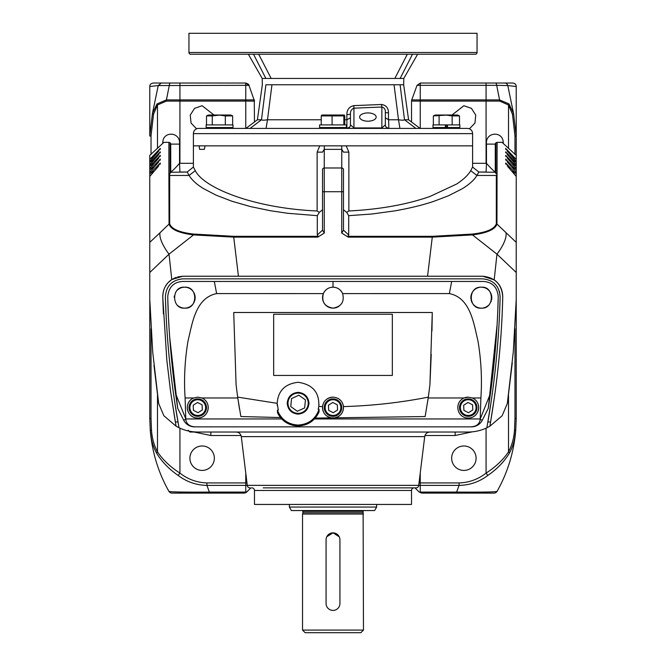 <?xml version="1.0" encoding="UTF-8"?>
<svg xmlns="http://www.w3.org/2000/svg" width="666" height="666" viewBox="0 0 666 666"><rect width="100%" height="100%" fill="white"/><g stroke="black" fill="none" stroke-linecap="round" stroke-linejoin="round"><path stroke-width="1" d="M475.108 415.501A10.473 10.473 0 0 0 472.327 397.96L468.24 397.127L464.144 397.96L428.23 397.96L425.133 416.55L428.346 397.119C400.258 402.647 371.953 405.802 343.423 406.576C342.499 400.882 339.027 397.727 333 397.127C326.973 397.727 323.493 400.882 322.577 406.576L318.789 406.476L318.165 409.232L319.072 409.224L319.056 411.929C314.885 420.812 307.9 425.474 298.102 425.924L304.603 424.966M468.24 397.127A10.473 10.473 0 0 0 457.85 406.302M325 290.917A10.473 10.473 0 0 0 333 308.133C341.375 306.668 344.588 301.831 342.649 293.606L449.359 293.589C470.662 297.752 473.851 324.151 477.972 341.017C481.185 360.223 482.159 379.204 480.885 397.96L472.327 397.96C482.667 402.406 479.62 418.032 468.24 418.065C456.876 418.032 453.787 402.397 464.144 397.96M497.752 311.896L498.235 296.545C497.261 287.113 492.316 282.084 483.408 281.452L182.592 281.452C173.693 282.076 168.748 287.104 167.757 296.545L167.824 299.991C168.515 330.311 171.836 367.291 175.541 393.489L185.772 418.789L185.106 397.96C183.824 379.27 184.798 360.264 188.02 340.959C192.241 323.901 195.263 297.927 216.633 293.589L323.351 293.606C325.366 289.46 328.579 287.321 333 287.196L333 287.196A10.473 10.473 0 0 0 331.893 287.254M330.994 287.387A10.473 10.473 0 0 0 330.344 287.537M329.537 287.787A10.473 10.473 0 0 0 328.871 288.045M328.147 288.386A10.473 10.473 0 0 0 327.422 288.803M327.206 288.944A10.473 10.473 0 0 0 325.15 290.734M323.351 293.606C321.403 301.815 324.617 306.66 333 308.133A10.473 10.473 0 0 0 339.069 306.194M204.587 399.658A10.473 10.473 0 0 0 201.856 397.96L197.76 397.127L193.673 397.96A10.473 10.473 0 0 0 188.711 412.862M188.744 412.912A10.473 10.473 0 0 0 190.901 415.509M191.025 415.617A10.473 10.473 0 0 0 192.357 416.566M192.499 416.65A10.473 10.473 0 0 0 194.014 417.374M194.181 417.432A10.473 10.473 0 0 0 195.846 417.89M196.17 417.948A10.473 10.473 0 0 0 197.76 418.065C186.413 418.073 183.316 402.381 193.673 397.96L185.106 397.96M479.337 287.387A10.473 10.473 0 0 0 470.92 298.868M471.103 299.925A10.473 10.473 0 0 0 481.327 308.133C468.223 309.39 467.69 286.263 481.327 287.196C494.655 285.922 494.68 309.24 481.327 308.133M182.867 307.975A10.473 10.473 0 0 0 184.673 308.133C171.329 309.232 171.329 285.939 184.673 287.196A10.473 10.473 0 0 0 182.884 287.346M182.534 287.421A10.473 10.473 0 0 0 181.094 287.829M180.453 288.087A10.473 10.473 0 0 0 179.187 288.744M178.846 288.969A10.473 10.473 0 0 0 177.506 290.035M175.807 292.108A10.473 10.473 0 0 0 175.474 292.674M174.342 295.97A10.473 10.473 0 0 0 174.209 297.377M177.905 305.652A10.473 10.473 0 0 0 178.713 306.268M179.287 306.643A10.473 10.473 0 0 0 180.786 307.384M180.836 307.401A10.473 10.473 0 0 0 182.567 307.917M318.972 404.953L319.006 404.412M298.443 382.301L298.102 382.292C285.056 383.807 278.072 390.817 277.164 403.33L237.654 397.119L237.987 399.417M318.789 406.476C319.547 392.457 312.654 384.39 298.102 382.292M333 397.127A10.473 10.473 0 0 0 323.892 412.762M324.076 413.07A10.473 10.473 0 0 0 325.15 414.527M325.466 414.868A10.473 10.473 0 0 0 326.765 416.009M327.414 416.45A10.473 10.473 0 0 0 328.663 417.124M328.862 417.216A10.473 10.473 0 0 0 330.777 417.832M330.994 417.873A10.473 10.473 0 0 0 333 418.065C326.049 417.166 322.569 413.336 322.577 406.576M285.248 421.928L298.102 425.924A22.686 22.686 0 0 1 277.531 412.795L280.503 417.549L284.149 421.12M287.204 403.238C287.895 396.661 291.525 393.032 298.102 392.341C304.67 393.032 308.308 396.661 308.999 403.238C308.308 409.806 304.67 413.436 298.102 414.127C291.525 413.444 287.895 409.806 287.204 403.238M184.673 308.133A10.473 10.473 0 0 0 195.146 297.66A10.473 10.473 0 0 0 184.673 287.196C198.302 286.255 197.777 309.39 184.673 308.133M334.474 287.296A10.473 10.473 0 0 0 333 287.196C337.412 287.312 340.626 289.452 342.649 293.606A10.473 10.473 0 0 0 341.175 291.117M340.925 290.826A10.473 10.473 0 0 0 340.16 290.026M339.885 289.777A10.473 10.473 0 0 0 339.036 289.111M338.744 288.911A10.473 10.473 0 0 0 337.695 288.303M337.404 288.17A10.473 10.473 0 0 0 336.305 287.729M335.947 287.62A10.473 10.473 0 0 0 334.815 287.354M483.3 307.95A10.473 10.473 0 0 0 488.553 305.236M490.95 301.781A10.473 10.473 0 0 0 491.325 300.774M491.591 299.708A10.473 10.473 0 0 0 481.327 287.196M343.423 406.576C343.423 413.336 339.951 417.166 333 418.065A10.473 10.473 0 0 0 335.223 417.832M335.248 417.823A10.473 10.473 0 0 0 340.85 414.527M340.85 414.518A10.473 10.473 0 0 0 342.965 410.805M342.99 410.722A10.473 10.473 0 0 0 343.415 408.708M343.415 408.691A10.473 10.473 0 0 0 337.754 398.268M428.23 397.96L429.911 384.848L432.276 312.496L233.724 312.496L236.089 384.848L237.77 397.96L201.856 397.96C212.204 402.364 209.124 418.057 197.76 418.065A10.473 10.473 0 0 0 208.15 406.302M208.142 406.227A10.473 10.473 0 0 0 207.151 402.955M207.109 402.872A10.473 10.473 0 0 0 205.003 400.033M310.722 422.086L314.469 418.947L480.219 418.947L490.451 393.498L488.27 408.375L497.136 324.342M497.169 323.734L497.602 315.301M488.27 408.375L482.242 420.338L488.27 408.375M480.219 418.947L480.228 419.38C479.503 424.217 476.198 426.706 470.288 426.864L194.564 426.864A12.213 12.213 0 0 1 183.758 420.338L177.714 408.341L183.758 420.338L185.772 418.947L281.735 418.947M167.824 299.991L168.39 315.326M168.714 321.803L168.923 325.549M169.672 337.138L177.714 408.341L175.541 393.489M431.959 331.027L432.251 314.252M432.267 313.103L432.276 312.496M428.346 397.119L429.911 384.848L431.243 354.32M314.469 418.947L315.234 418.098L425.133 416.55M480.219 418.764L480.885 397.96M490.451 393.498C494.638 363.328 497.211 332.134 498.168 299.916M214.319 281.452L216.633 293.589M280.503 417.549L240.867 416.55L237.77 397.96M233.724 312.496L236.089 384.848L237.654 397.119M238.461 402.564L239.527 409.066M392.332 375.441L392.332 314.244L273.668 314.244L273.668 375.441L392.332 375.441M319.056 411.929L315.234 418.098M304.728 424.933L310.672 422.119M195.696 426.864C189.785 426.698 186.48 424.209 185.764 419.389M480.228 419.38L482.242 420.338A12.213 12.213 0 0 1 471.436 426.864L470.288 426.864M298.102 425.924A22.686 22.686 0 0 1 277.531 412.795L277.406 410.123L278.313 410.09L277.164 403.33M392.332 314.244L273.668 314.244M277.206 404.612L277.314 405.794M298.102 393.115A10.123 10.123 0 0 1 308.225 403.238A10.123 10.123 0 0 1 298.102 413.353A10.123 10.123 0 0 1 287.978 403.238A10.123 10.123 0 0 1 298.102 393.115M304.653 407.925L297.319 411.255L290.759 406.568L291.541 398.551L298.884 395.213L305.436 399.9L304.653 407.925M468.24 398.876A8.725 8.725 0 0 1 476.964 407.6A8.725 8.725 0 0 1 468.24 416.325A8.725 8.725 0 0 1 459.515 407.6A8.725 8.725 0 0 1 468.24 398.876M468.24 399.742A7.85 7.85 0 0 1 476.09 407.6A7.85 7.85 0 0 1 468.24 415.451A7.85 7.85 0 0 1 460.381 407.6A7.85 7.85 0 0 1 468.24 399.742M472.793 409.965L468.464 412.729L463.911 410.356L463.678 405.228L468.007 402.472L472.56 404.836L472.793 409.965M333.383 416.317A8.725 8.725 0 0 1 324.275 407.792A8.725 8.725 0 0 1 333 398.876A8.725 8.725 0 0 1 341.725 407.401A8.725 8.725 0 0 1 333.383 416.317M332.65 399.75A7.85 7.85 0 0 1 340.85 407.425A7.85 7.85 0 0 1 333.35 415.442A7.85 7.85 0 0 1 325.158 407.95A7.85 7.85 0 0 1 332.65 399.75M337.554 409.965L333.225 412.729L328.671 410.356L328.446 405.228L332.775 402.472L337.329 404.836L337.554 409.965M206.485 407.6A8.725 8.725 0 0 1 197.76 416.325A8.725 8.725 0 0 1 189.036 407.6A8.725 8.725 0 0 1 197.76 398.876A8.725 8.725 0 0 1 206.485 407.6M205.619 407.6A7.85 7.85 0 0 1 197.76 415.451A7.85 7.85 0 0 1 189.91 407.6A7.85 7.85 0 0 1 197.76 399.742A7.85 7.85 0 0 1 205.619 407.6M202.322 409.965L197.993 412.729L193.44 410.356L193.207 405.228L197.536 402.472L202.089 404.836L202.322 409.965M363.47 630.086L360.855 632.7L305.145 632.7L302.53 630.086L363.47 630.086L363.12 512.737L302.88 512.737L302.88 511.33A1.049 1.049 0 0 0 302.53 510.556M363.12 512.737L363.12 511.33A1.049 1.049 0 0 1 363.47 510.556M326.773 536.746L333.025 532.842L339.252 536.788M339.685 537.962L339.793 538.428M363.47 514.044L302.53 514.044L302.53 630.086M302.88 512.737L302.53 514.044M289.377 507.059L376.623 507.059L374.608 510.556L291.392 510.556L289.377 507.059L289.377 504.445M376.623 507.059L376.623 504.445M326.074 539.776A6.926 6.926 0 0 1 333 532.85A6.926 6.926 0 0 1 339.926 539.776L339.926 603.479A6.926 6.926 0 0 1 333 610.414A6.926 6.926 0 0 1 326.074 603.479L326.074 539.776M319.605 124.908L346.437 124.908L346.437 127.531L319.605 127.531L319.605 124.908L319.605 127.531M321.228 124.908L321.228 115.917L321.853 115.01L344.147 115.01L344.772 115.917L344.772 124.908M321.228 115.917L343.856 115.917L344.372 115.11M343.856 115.917L343.856 124.908M332.084 115.917L332.084 124.908M477.047 52.497A1.748 1.748 0 0 1 475.299 54.237L190.701 54.237A1.748 1.748 0 0 1 188.953 52.497L188.953 33.3L477.047 33.3L477.047 52.497L188.953 52.497M472.602 133.633L193.398 133.633A5.236 5.236 0 0 1 198.635 128.405L467.365 128.405A5.236 5.236 0 0 1 472.602 133.633L472.602 145.854L346.203 145.854L348.867 152.131L348.867 210.972C379.845 209.39 406.893 204.554 429.995 196.453L456.66 184.024C463.469 179.545 468.156 175.091 470.72 170.671L476.898 175.449L496.636 175.449M257.484 62.005L253.53 54.237C246.653 54.237 246.653 54.237 253.53 54.237L265.867 78.446L271.179 78.446L258.683 54.237L407.317 54.237L394.821 78.446L400.133 78.446L262.204 78.446L262.329 84.773L257.409 119.763L245.945 128.405M417.632 54.237L403.796 78.446L400.133 78.446L412.47 54.237C419.347 54.237 419.347 54.237 412.47 54.237C419.347 54.237 419.347 54.237 412.47 54.237M394.039 84.773L400.1 84.773L404.512 119.763C403.946 120.313 401.948 120.313 398.509 119.763L394.039 84.773L271.961 84.773L267.491 119.763C264.061 120.313 262.054 120.313 261.488 119.763L257.409 119.763M403.796 78.446L403.671 84.773L400.1 84.773M367.898 112.92A8.275 4.138 0 0 0 359.623 117.133A8.275 4.138 0 0 0 367.898 121.195A8.275 4.138 0 0 0 376.173 117.133A8.275 4.138 0 0 0 367.898 112.92M403.671 84.773L408.591 119.763L420.055 128.405M193.398 133.633L193.398 145.854L199.092 145.854L199.6 149.342L204.37 149.342L199.6 149.342M506.018 232.792A31.41 11.572 133.2 0 1 496.969 254.162L494.189 279.862C499.733 283.799 502.589 289.452 502.747 296.803C501.798 337.77 497.743 379.52 490.567 422.036L489.893 426.215L502.131 415.742L507.325 403.504L513.278 352.098L516.225 299.425L516.225 242.366L496.953 224.076A0.874 0.808 180 0 0 496.32 223.818C494.438 229.062 486.421 232.484 472.261 234.074L432.276 236.322L347.91 236.322L348.701 234.981L343.473 230.153L343.473 169.564A1.748 1.582 180 0 0 341.758 167.982L324.242 167.982L324.275 191.716L341.725 191.716L341.775 149.367L341.716 145.854L324.284 145.854L466.908 145.854M204.37 149.342L205.061 145.854L319.797 145.854L193.398 145.854L193.398 167.066L195.28 170.671C204.062 188.228 254.662 208.366 317.133 210.972L317.133 152.131L319.797 145.854L324.284 145.854L324.242 167.982A1.748 1.582 180 0 0 322.527 169.564L322.527 230.153L324.275 233.067L324.275 191.716L322.527 191.716M346.903 128.405L346.903 119.763L350.449 117.84L350.449 114.069A3.488 0.483 -0 0 1 346.869 114.552C346.919 109.69 349.225 106.718 353.804 105.636L381.543 104.479C386.105 105.178 388.42 107.959 388.478 112.82A3.488 0.491 -0 0 1 385.348 112.338L385.348 117.84L388.619 119.763L388.836 128.405A3.488 3.488 0 0 1 385.348 124.908L385.348 112.338C385.564 109.549 384.399 107.775 381.859 107.018L381.859 127.93L385.348 124.908L385.406 125.549M388.478 112.82L388.478 119.755M381.543 104.479L381.859 107.018L353.937 108.175L353.804 105.636M346.903 119.763L344.772 119.763M353.937 108.175C351.448 109.224 350.283 111.189 350.449 114.069L350.449 124.908L353.937 127.93L353.937 108.175M385.589 126.174L386.247 127.248M386.272 127.273L388.619 128.396M408.591 119.763L404.512 119.763L415.892 128.405M271.961 84.773L265.9 84.773C261.139 84.773 261.139 84.773 265.9 84.773L261.488 119.763L250.108 128.405M321.228 119.763L267.491 119.763L266.067 128.405M399.933 128.405L398.509 119.763L388.619 119.763M350.449 124.908A3.488 3.488 0 0 1 346.961 128.405L349.717 127.056M350.191 126.224L350.391 125.558M249.892 487.87A2.614 2.614 0 0 1 247.277 485.356L418.723 485.356A2.614 2.614 0 0 1 416.108 487.87L263.203 487.87M416.108 487.87L414.144 487.87A2.614 2.614 0 0 0 411.521 490.484L254.479 490.484A2.614 2.614 0 0 0 251.856 487.87M209.981 432.026L189.91 432.026L209.981 432.026M202.123 445.987A12.213 12.213 0 0 0 189.91 458.2A12.213 12.213 0 0 0 202.123 470.421A12.213 12.213 0 0 0 214.344 458.2A12.213 12.213 0 0 0 202.123 445.987M418.723 485.356L424.708 436.621L241.292 436.621C240.717 433.791 238.986 432.259 236.097 432.026M247.277 485.356L241.292 436.621M463.877 445.987A12.213 12.213 0 0 0 451.656 458.2A12.213 12.213 0 0 0 463.877 470.421A12.213 12.213 0 0 0 476.09 458.2A12.213 12.213 0 0 0 463.877 445.987M469.413 128.821L474.966 123.052L475.749 115.085L471.436 108.342L463.877 105.719L452.014 115.01M456.318 127.531L457.584 128.405M213.986 115.01L202.123 105.719L194.564 108.342L190.251 115.085L191.034 123.052L196.587 128.821M254.479 490.484L254.479 504.445L411.521 504.445L411.521 490.484M421.695 493.098L419.23 492.082L421.695 493.098L494.047 493.098A3.488 3.488 0 0 0 497.086 491.325C507.625 472.685 513.844 452.389 515.734 430.444C515.118 438.919 512.995 446.503 509.365 453.196A3.488 1.324 -150.8 0 0 508.508 451.864C511.946 445.371 513.952 438.136 514.502 430.161L515.734 430.444L513.569 446.387M491.092 401.981L486.879 427.797A43.623 43.623 0 0 1 468.131 432.026L197.869 432.026A43.623 43.623 0 0 1 179.012 427.747L175.033 403.962M499.392 291.242L500.133 296.736L499.608 312.362M163.403 313.911L162.754 296.861L166.833 360.206L170.546 391.308L176.074 426.198L179.012 427.747L177.989 421.978C170.812 381.185 166.608 339.46 165.376 296.795C166.175 285.939 171.986 279.961 182.817 278.854C171.986 279.961 166.175 285.939 165.376 296.795L166.042 314.46M490.567 421.978L487.895 421.978C495.013 380.569 499.092 338.819 500.133 296.736C499.3 285.914 493.489 279.953 482.692 278.854L182.817 278.854M169.081 142.366L163.886 142.358L149.775 155.353L149.775 159.357L160.298 148.41L156.868 153.28M170.687 143.773L170.03 142.715M195.28 170.671L189.102 175.449C191.875 180.053 196.711 184.457 203.613 188.653L216.125 195.171L231.959 201.257L250.757 206.651L270.504 210.747L287.862 213.303L317.299 215.667L319.314 212.354L322.527 209.74L322.527 230.153L317.299 234.981L318.09 236.322L233.724 236.322L193.739 234.074L193.506 234.907C178.938 233.05 170.779 229.437 169.047 224.076L168.889 174.35L169.53 174.076L169.68 175.449L189.102 175.449L187.154 172.028L170.721 172.286L170.721 144.106L170.08 142.757L168.964 142.366M502.097 142.358L497.111 142.358L495.92 142.757L495.279 144.106L486.463 144.106C485.189 131.26 503.995 130.744 503.196 143.406L502.114 142.358L499.084 142.299M495.97 142.724L495.329 143.723M495.229 172.028C493.514 170.929 490.592 168.015 486.463 163.303L486.072 172.028L478.846 172.028L495.279 172.286L495.279 144.106M450.699 145.854L452.505 145.854M151.024 154.504L151.024 136.022L153.521 114.327A3.488 0.674 -166.5 0 1 152.406 113.653L158.217 85.564L245.754 85.331L245.754 99.9L179.928 99.9L179.928 83.034L245.679 83.034C248.077 83.858 249.167 84.624 248.959 85.331L245.754 85.331L245.679 83.034L248.959 85.331L254.479 101.099A3.488 3.488 0 0 0 254.262 99.9L254.479 121.97M193.406 167.049L187.154 172.028L179.928 172.028L179.537 163.303C175.416 168.015 172.494 170.921 170.771 172.028M157.492 395.146L157.492 451.864A3.488 1.324 -29.2 0 0 156.635 453.196C153.03 446.595 150.907 439.011 150.266 430.444L151.498 430.161L151.024 418.456L151.024 328.746M168.914 491.325C169.863 491.991 183.358 492.241 209.382 492.082L209.382 493.098L171.953 493.098A3.488 3.488 0 0 1 168.914 491.325C158.375 472.685 152.156 452.389 150.266 430.444L149.775 418.456L151.024 418.456M156.635 453.196C161.896 461.788 169.072 469.197 178.163 475.432C186.638 481.851 196.229 485.173 206.91 485.397L206.91 482.933C196.895 482.609 187.904 479.329 179.928 473.101L178.163 475.432M151.498 430.161C152.056 438.136 154.054 445.371 157.492 451.864C162.904 459.906 170.379 466.983 179.928 473.101L179.928 428.171M486.072 83.034L486.072 99.9L420.246 99.9L420.246 85.331L496.694 85.331L507.792 85.564L516.217 86.497C516.242 84.54 515.076 83.392 512.728 83.034L420.321 83.034L417.041 85.331L420.321 83.034L420.246 85.331L417.041 85.331L411.738 99.9A3.488 3.488 0 0 0 411.521 101.099L411.521 121.97M209.382 493.098L244.305 493.098L245.754 492.082L209.382 492.082L206.91 485.397L245.754 485.397L245.754 492.082L246.77 492.082L244.305 493.098M245.787 492.773L250.982 487.87M241.034 435.514L210.856 435.514L194.114 432.026M418.723 485.397L459.09 485.397C469.805 485.164 479.387 481.843 487.837 475.432L486.072 473.101C495.637 466.966 503.121 459.881 508.508 451.864L508.508 395.146M472.344 431.826L455.144 435.514L424.966 435.514M487.837 475.432C496.944 469.18 504.12 461.771 509.365 453.196M497.086 491.325C496.062 491.991 482.575 492.241 456.618 492.082L459.09 485.397L459.09 482.933L420.246 482.933L420.246 472.91M153.829 171.661L152.514 171.104L160.298 163.012L156.593 168.44M153.754 167.724L152.489 167.191L160.298 159.074L156.677 164.335M153.671 163.994L152.464 163.495L160.298 155.353L156.76 160.431M153.588 160.473L152.447 159.998L160.298 151.831L156.843 156.735M153.571 157.051L152.439 156.585L151.607 159.299M472.261 234.074L472.494 234.907L432.276 237.129L427.564 276.232L482.692 276.232L494.189 279.862M497.111 142.358L496.953 224.076C495.254 229.42 487.104 233.025 472.494 234.907L496.969 254.162L516.225 272.486M347.91 236.322L348.226 237.129L432.276 237.129L432.276 236.322M348.701 234.981L348.701 215.667L346.686 212.354L343.473 209.74L343.473 230.153L341.725 233.067L348.226 237.129M318.09 236.322L317.774 237.129L324.275 233.067M233.724 236.322L233.724 237.129L193.506 234.907L169.031 254.162L149.775 272.486L149.775 299.425L152.722 352.106L158.674 403.504L163.869 415.742L176.074 426.198M193.739 234.074C179.62 232.501 171.603 229.079 169.68 223.818L169.68 175.449A0.874 0.841 180 0 0 169.047 175.716M514.502 430.161L514.976 418.456L516.225 418.456L515.734 430.444M509.407 168.44L505.702 163.012L513.486 171.104L512.171 171.661M509.157 156.735L505.702 151.831L513.553 159.998L512.412 160.473M509.132 153.28L505.702 148.41L513.561 156.585L512.429 157.051M163.17 292.191L162.754 296.861C162.912 289.277 165.917 283.508 171.778 279.545L182.817 276.232L427.564 276.232M171.778 279.545L169.031 254.162A31.41 11.572 -133.2 0 1 159.982 232.792L149.775 242.366L149.775 418.456M512.287 362.828L507.6 401.615M158.242 400.474L153.971 365.451M179.928 83.034L153.272 83.034C150.924 83.392 149.758 84.54 149.783 86.497L158.217 85.564L161.28 83.034M151.024 136.022L149.775 136.022L152.406 113.653L156.96 103.938L166.425 99.9L169.306 85.331A3.488 1.265 -90 0 1 170.496 83.034M156.96 103.938A3.488 1.648 39.8 0 0 157.492 104.962L157.492 148.493M495.504 83.034A3.488 1.265 -90 0 1 496.694 85.331L499.575 99.9L509.04 103.938L513.594 113.653L516.225 136.022L514.976 136.022L512.479 114.327L508.508 104.962A3.488 1.648 -39.8 0 0 509.04 103.938M504.72 83.034A3.488 3.188 90 0 1 507.792 85.564L513.594 113.653A3.488 0.674 166.5 0 1 512.479 114.327M149.775 218.423L149.775 219.372M149.775 221.845L149.775 222.877M149.775 225.583L149.775 226.09M149.775 226.199L149.775 224.492M149.775 229.653L149.775 226.473M151.224 332.026L151.04 328.962M149.808 300.574L149.775 299.425M149.775 258.558L149.775 259.524M149.775 269.364L149.775 270.871M158.483 166.25L149.775 176.39L149.775 242.366M158.558 162.154L149.775 172.328L149.775 173.943L152.514 171.104L151.523 174.35M149.775 173.943L149.775 224.317M158.633 158.275L149.775 168.481L149.775 170.013L152.489 167.191L151.548 170.271M149.775 170.013L149.775 220.246M158.708 154.604L149.775 164.843L149.775 166.292L152.464 163.495L151.573 166.408M149.775 166.292L149.775 216.5M160.298 151.831L160.298 152.78M149.775 159.357L149.775 162.779L152.447 159.998L151.598 162.754M149.775 162.779L149.775 164.843M158.733 151.149L149.775 161.397M159.982 232.792L169.047 224.076A0.874 0.808 -0 0 1 169.68 223.818M514.393 159.299L513.561 156.585L516.225 159.357L516.225 161.397L507.259 151.132M509.24 160.431L505.702 155.353L516.225 166.292L516.225 164.843L507.276 154.587M505.702 152.78L505.702 151.831M514.427 166.408L513.536 163.495L512.329 163.994M509.323 164.335L505.702 159.074L516.225 170.013L516.225 168.481L507.359 158.267M514.452 170.271L513.511 167.191L512.246 167.724M514.477 174.35L513.486 171.104L516.225 173.943L516.225 172.328L507.434 162.154M516.225 242.366L516.225 176.39L507.517 166.25M208.416 128.405L209.682 127.531M348.701 215.667L371.795 214.019L394.33 210.947C409.557 208.3 422.785 205.07 434.016 201.265L448.476 195.771L462.104 188.828C469.472 184.299 474.4 179.845 476.898 175.449L478.854 172.028L472.594 167.049M343.473 169.564L343.473 180.752M322.527 180.752L322.527 169.564M317.299 215.667L317.299 234.981M348.867 152.131L343.473 152.131L341.775 149.367L324.225 149.367L322.527 152.131L317.133 152.131M516.225 258.4L516.225 259.349M516.225 269.397L516.225 270.854M516.225 273.859L516.225 418.456M514.96 329.087L514.76 332.226M516.225 173.943L516.225 230.894M516.225 226.09L516.225 226.898M516.225 228.854L516.225 229.653M514.402 162.754L513.553 159.998L516.225 162.779L516.225 213.078M516.217 86.497L516.225 155.353L503.196 143.406M482.692 276.232C495.104 277.497 501.798 284.349 502.747 296.803L502.472 306.11M494.388 397.502L490.567 422.036M177.989 421.978L175.325 421.978M175.325 421.953L170.563 391.4M182.817 276.232L177.689 276.906M176.249 277.339L172.286 279.22M171.653 279.628L168.182 282.575M167.474 283.366L165.468 286.214M164.669 287.729L163.545 290.709M210.165 276.232L238.436 276.232L233.724 237.129L317.774 237.129M427.672 276.232L445.662 276.232M445.862 276.232L450.765 276.232M489.893 426.215L486.879 427.797M149.783 86.497L149.775 136.022M419.022 482.933L420.246 482.933L420.246 492.082L456.618 492.082L456.618 493.098M166.35 101.099A3.488 1.357 -90 0 1 166.425 99.9L179.928 99.9L179.928 101.099L166.35 101.099L157.492 104.962L153.521 114.327M508.508 148.493L508.508 104.962L499.65 101.099A3.488 1.357 -90 0 0 499.575 99.9L486.072 99.9L486.072 163.303L472.602 163.303M516.225 170.013L516.225 220.246M516.225 166.292L516.225 216.5M168.889 174.35L168.889 142.358M170.721 172.286L169.53 174.076M516.225 224.792L516.225 225.583M516.225 221.07L516.225 221.845M516.225 136.022L516.225 159.357M516.225 161.397L516.225 162.779M496.47 174.076L495.279 172.286M472.585 167.049L470.72 170.671M348.867 210.972L346.686 212.354M319.314 212.354L317.133 210.972M495.92 142.757L495.92 173.543M162.804 143.406C162.013 130.727 180.819 131.269 179.537 144.106L179.537 163.303M170.08 173.543L170.08 142.757M149.775 215.326L149.775 216.175M415.018 487.87L419.23 492.082M432.983 127.531L432.983 124.908L445.371 124.908L445.371 127.531L432.983 127.531M447.477 127.531L459.856 127.531L459.856 124.908L447.477 124.908L447.477 127.531L445.371 127.531M446.986 127.531L446.986 124.908L445.371 124.908L445.862 124.908L445.862 127.531M233.017 127.531L206.144 127.531L206.144 124.908L233.017 124.908L233.017 127.531M433.358 124.908L433.358 115.917L435.273 115.01L457.567 115.01L459.49 115.917L459.49 124.908M433.358 115.917L446.42 115.11L452.164 115.917L459.49 115.917M452.164 124.908L452.164 115.917M439.094 115.917L439.094 124.908M212.254 115.917L206.51 115.917L208.433 115.01L230.727 115.01L232.642 115.917L225.316 115.917L219.58 115.11L212.254 115.917L212.254 124.908M225.316 124.908L225.316 115.917M206.51 115.917L206.51 124.908M232.642 124.908L232.642 115.917M496.953 175.716L496.32 175.449L496.32 223.818M319.072 409.224C315.559 419.114 308.566 424.384 298.102 425.05C288.037 424.467 281.135 419.488 277.406 410.123M451.681 281.452L449.359 293.589M333 281.468L333 287.196M363.12 511.33L302.88 511.33M346.869 119.763L346.869 114.552M353.937 128.405L353.937 127.93L381.859 127.93L381.859 128.405M245.754 472.91L245.754 485.397L247.277 485.397M246.978 482.933L206.91 482.933M420.246 128.405L420.246 99.9L411.738 99.9M210.856 435.514L210.856 432.026M486.072 428.171L486.072 473.101C478.121 479.32 469.13 482.6 459.09 482.933M455.144 432.026L455.144 435.514M341.725 233.067L341.725 191.716L343.473 191.716M514.976 328.746L514.976 418.456M499.65 101.099L411.521 101.099M160.298 163.012L160.298 164.136M160.298 159.074L160.298 160.14M160.298 155.353L160.298 156.352M160.298 148.41L160.298 149.351M505.702 149.351L505.702 148.41M505.702 156.352L505.702 155.353M505.702 160.14L505.702 159.074M505.702 164.136L505.702 163.012M514.976 136.022L514.976 154.504M193.398 163.303L179.928 163.303L179.928 101.099L245.754 101.099L245.754 99.9L254.262 99.9M254.479 101.099L245.754 101.099L245.754 128.405M170.721 144.106L179.537 144.106M486.463 163.303L486.463 144.106M248.368 54.237L262.204 78.446M188.17 430.286L189.91 432.026M166.916 142.299L163.894 142.358M150.266 430.444L152.431 446.387M424.708 436.621C425.283 433.791 427.014 432.259 429.903 432.026M472.602 167.066L472.602 145.854"/></g></svg>
